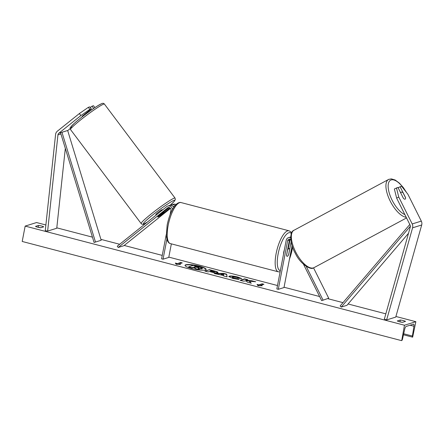 <?xml version="1.0" encoding="UTF-8"?>
<svg xmlns="http://www.w3.org/2000/svg" width="444" height="444" viewBox="0 0 444 444"><rect width="100%" height="100%" fill="white"/><g stroke="black" fill="none" stroke-linecap="round" stroke-linejoin="round"><path stroke-width="0.67" d="M82.279 116.544A3.985 0.511 -35.9 0 1 82.196 116.511A3.985 0.511 -35.9 0 1 82.451 116.028L91.331 108.913L89.843 106.865L88.345 107.331L89.827 109.379L91.331 108.913M89.827 109.379L80.864 115.59L79.382 113.542L57.348 131.191A5.1 4.729 -107.3 0 0 55.644 134.066A5.1 4.729 -107.3 0 0 55.583 134.499L45.266 230.691L47.63 231.085L56.754 228.249L65.324 148.363M70.18 128.621L67.954 130.403A2.553 2.364 -107.3 0 0 67.699 130.641M80.864 115.59L58.83 133.239A2.553 2.364 -107.3 0 0 57.948 134.893L47.63 231.085M90.465 110.667L94.367 107.97M94.888 107.62L93.518 105.722L92.013 106.194L90.332 107.537M93.495 108.242L92.013 106.194M79.382 113.542L88.345 107.331M405.477 197.619L405.544 197.586A3.985 1.471 -118 0 1 405.178 199.128A3.985 1.471 -118 0 1 405.083 199.167A3.985 1.471 -118 0 1 403.374 198.257L397.957 187.407L394.361 188.989L396.653 198.141L410.101 225.064A2.553 2.364 72.7 0 1 410.289 227.001L384.349 319.103L386.63 319.924L395.754 317.088L421.7 224.986A5.1 4.729 72.7 0 0 421.8 224.564A5.1 4.729 72.7 0 0 421.317 221.112L407.87 194.189L401.626 186.269L400.122 186.735L405.544 197.586M396.653 198.141L398.745 197.025L412.193 223.948A5.1 4.729 72.7 0 1 412.676 227.395A5.1 4.729 72.7 0 1 412.576 227.822L386.63 319.924M398.146 187.784L400.122 186.735M398.745 197.025L396.453 187.873M290.781 239.427A2.231 2.07 72.7 0 0 287.651 240.731L278.294 289.322L276.834 288.939L286.191 240.354A3.824 3.546 72.7 0 1 288.556 237.612A3.824 3.546 72.7 0 1 290.692 237.668M288.556 237.612L290.326 237.063A3.824 3.546 72.7 0 1 290.709 236.968M291.131 241.875L288.678 254.617A3.985 1.293 -75.4 0 1 287.063 256.31A3.985 1.293 -75.4 0 1 286.508 255.289L289.416 240.182A2.231 2.07 72.7 0 1 289.982 239.088M303.491 264.252L321.684 300.666L328.693 298.196L313.542 267.865M306.21 266.378L322.993 299.966M278.294 289.322L283.994 287.551L292.074 245.604M321.684 300.666L328.693 298.196M288.339 248.407L290.126 239.127A3.824 3.546 -107.3 0 0 290.126 239.127M169.175 207.509L157.981 216.472A3.985 0.511 144.1 0 0 157.909 216.561M173.759 207.376A3.824 3.546 -107.3 0 0 169.536 205.489L167.765 206.038A3.824 3.546 -107.3 0 0 166.678 206.621L117.272 246.192L118.198 247.475L123.898 245.699L170.513 208.364M172.461 209.54A3.824 3.546 -107.3 0 0 167.765 206.038M170.063 214.785L170.946 210.228A2.231 2.07 -107.3 0 0 167.604 207.897L118.198 247.475M176.052 204.512A3.824 3.546 -107.3 0 0 173.471 204.268L171.7 204.817A3.824 3.546 72.7 0 1 175.058 205.6M166.256 234.565L161.588 258.813L163.048 259.196L168.748 257.426L171.362 243.861M161.932 213.309L157.992 216.672A3.985 0.327 143.1 0 0 157.77 217.016A3.985 0.327 143.1 0 0 158.042 216.955A3.985 0.511 144.1 0 0 160.145 215.801L170.035 207.881M172.883 206.26L172.888 206.255A2.231 2.07 72.7 0 1 174.142 206.804M163.048 259.196L166.877 239.299M170.679 205.344A3.824 3.546 72.7 0 1 171.7 204.817M284.315 250.089A3.985 1.293 104.6 0 0 283.727 252.137A3.985 1.293 104.6 0 0 283.55 254.057M287.507 250.094L287.562 250.105A3.985 1.293 104.6 0 1 289.083 248.601A3.985 1.293 104.6 0 1 289.616 249.467L288.583 254.806A3.985 1.293 104.6 0 1 287.063 256.31L287.063 256.31A3.985 1.293 104.6 0 1 286.535 255.444L287.562 250.105M86.808 113.32L86.441 112.832M82.406 116.078L82.684 116.45M162.46 209.995L162.232 209.69A3.985 0.327 143.1 0 0 161.96 209.751A3.985 0.327 143.1 0 0 158.28 212.254A3.985 0.327 143.1 0 0 155.861 214.474L156.238 214.979M158.042 216.955A3.985 0.327 143.1 0 0 159.879 215.806L163.919 212.571A3.985 0.327 143.1 0 0 164.141 212.226A3.985 0.327 143.1 0 0 163.864 212.293A3.985 0.327 143.1 0 0 162.032 213.436M199.439 266.184A10.75 2.015 10.9 0 0 185.031 265.346A10.75 2.015 10.9 0 0 191.747 268.57A10.75 2.015 10.9 0 0 206.149 269.408A10.75 2.015 10.9 0 0 199.439 266.184M206.088 269.558A10.75 2.015 10.9 0 0 199.378 266.489A10.75 2.015 10.9 0 0 185.037 265.501M402.547 322.327A3.985 0.744 -169.1 0 1 399.483 321.772A3.985 0.744 -169.1 0 1 397.297 320.951L400.26 320.03A3.985 0.744 -169.1 0 1 405.511 321.401L402.547 322.327A3.985 0.744 -169.1 0 0 399.905 321.878L400.26 320.03M37.696 227.2A3.985 0.744 10.9 0 0 40.759 227.75L43.723 226.829A3.985 0.744 10.9 0 0 38.473 225.458L35.509 226.379A3.985 0.744 10.9 0 0 37.696 227.2M232.595 277.028C231.957 277.289 232.478 277.661 234.16 278.133L237.346 278.654L239.105 279.498L232.906 278.466L228.777 276.507L229.259 276.157C230.997 275.779 233.838 276.068 237.784 277.028L241.786 278.616L238.617 278.21L236.597 277.378L232.606 277.023L232.262 277.533M217.654 272.733L217.638 272.738C216.333 273.016 214.113 272.749 210.978 271.939L209.379 271.517L208.075 271.922L204.839 271.079L209.402 269.663L214.408 270.968C217.466 271.789 218.553 272.377 217.654 272.733L217.987 272.499M249.317 281.219L255.694 281.762L251.859 280.758L245.993 280.286L247.841 279.709L244.611 278.865L240.049 280.281L243.284 281.13L246.159 280.908L247.402 282.206L251.282 283.222L249.317 281.219L250.799 283.094M404.456 325.236L415.862 321.695L412.659 337.146A1.432 0.466 -75.4 0 1 412.565 337.146A1.432 0.466 -75.4 0 1 412.393 336.047L413.958 326.251A2.708 0.877 104.6 0 0 413.636 324.17A2.708 0.877 104.6 0 0 413.453 324.176L406.155 326.445A2.708 0.877 104.6 0 0 404.728 329.121L402.486 339.122A1.432 0.466 -75.4 0 1 401.731 340.537L404.456 325.236L25.164 226.09L36.563 222.544L45.876 224.98M415.862 321.695L395.926 316.483M385.83 313.841L348.085 303.979M342.984 302.642L327.794 298.673M319.619 296.536L284.055 287.24M277.494 285.525L168.809 257.115M162.243 255.4L124.209 245.454M119.669 244.267L100.916 239.366M92.452 237.152L56.799 227.833M177.078 263.514L175.325 263.059L176.174 264.297L180.58 264.43L178.827 263.975L182.251 262.909L180.497 262.454L177.017 263.825L180.497 262.454M262.271 285.786L257.87 285.653L257.021 284.415L258.769 284.87L262.193 283.81L263.941 284.265L260.523 285.331L262.271 285.786M223.598 275.519L214.108 273.498L223.609 273.371L226.706 274.181L227.078 276.889L223.632 275.99L223.598 275.519M40.765 227.75A3.985 0.744 10.9 0 0 38.117 227.3L38.112 227.306M401.493 340.615L22.2 241.464L25.164 226.09M38.117 227.3L38.473 225.458M202.014 268.309L201.987 268.909L202.042 268.603L198.218 268.415L199.417 269.641L195.676 268.659L194.705 267.615L193.284 267.244L191.897 267.671L188.656 266.827L193.229 265.407L202.07 268.004L202.042 268.603L202.07 268.004M201.987 268.909L198.163 268.72M195.676 268.659L195.615 268.97L194.644 267.921L193.223 267.549L191.841 267.982L188.6 267.133L188.656 266.827M191.841 267.982L191.897 267.671M193.223 267.549L193.284 267.244M194.644 267.921L194.705 267.615M195.615 268.97L199.356 269.946L199.417 269.641M180.442 262.759L181.685 263.087M179.182 264.391L178.827 263.975M177.017 263.825L175.596 263.453M257.292 284.809L258.713 285.181L258.769 284.87M258.713 285.181L262.193 283.81M263.381 284.443L262.132 284.116M260.872 285.742L260.523 285.331M247.28 279.887L244.55 279.171L240.554 280.414M244.55 279.171L244.611 278.865M253.863 281.607L245.932 280.591L245.993 280.286M251.804 281.069L251.859 280.758M214.358 271.906L214.302 272.216L214.358 271.906C214.718 271.772 214.297 271.55 213.092 271.234L211.577 270.834L210.367 271.212L214.358 271.906M214.302 272.216L211.844 271.922L210.312 271.517L210.367 271.212M205.344 271.212L209.402 269.663M209.346 269.969L214.347 271.278C217.41 272.094 218.492 272.683 217.593 273.043M228.799 276.668L229.198 276.462C230.941 276.085 233.783 276.379 237.723 277.334L241.17 278.538M232.534 277.334C231.896 277.6 232.417 277.966 234.099 278.444L237.29 278.96L237.346 278.654M237.29 278.96L238.278 279.437M221.045 274.292L223.648 274.975L223.643 274.237L221.045 274.292L220.99 274.597L223.587 275.28L223.648 274.975M215.223 273.793L223.548 273.682L223.609 273.371M223.548 273.682L226.651 274.492L226.706 274.181M226.651 274.492L226.973 276.862M198.707 267.776L195.371 266.594L194.278 266.933L198.823 267.693M198.646 268.082L197.436 267.454L194.783 267.066M195.316 266.899L195.371 266.594M405.555 197.763L403.085 192.829A3.985 1.654 61.8 0 0 401.404 192.119A3.985 1.654 61.8 0 0 401.293 192.163A3.985 1.654 61.8 0 0 400.81 193.112M67.66 130.503L60.539 132.706L94.073 242.468L95.488 242.041L101.193 240.271L67.66 130.503L61.955 132.279L95.488 242.041M60.539 132.706L61.955 132.279M408.524 233.278L346.947 305.311L341.242 307.082L410.389 226.196M409.806 224.475L340.126 305.988L341.242 307.082M58.83 133.239L67.954 130.403M57.948 134.893L60.928 133.966M412.193 223.948L421.317 221.112M412.576 227.822L421.7 224.986M287.651 240.731L289.416 240.182M167.604 207.897L168.953 207.481M170.379 243.606C169.064 243.395 167.954 242.158 167.055 239.882L166.322 235.858L167.166 224.969C169.269 215.162 172.355 208.23 176.412 204.173C178.26 202.664 179.826 202.131 181.108 202.581A21.201 6.876 104.6 0 0 168.159 225.447A21.201 6.876 104.6 0 0 170.379 243.606L278.333 271.822A21.201 6.876 -75.4 0 1 276.113 253.668A21.201 6.876 -75.4 0 1 289.061 230.802L290.809 231.812L291.619 232.845M289.477 259.08A19.608 6.36 104.6 0 0 292.169 249.511A19.608 6.36 104.6 0 0 292.579 247.114M291.331 233.522A19.608 6.36 104.6 0 0 278.144 253.874A19.608 6.36 104.6 0 0 280.347 270.696M72.194 127.028A19.608 1.61 -36.9 0 1 80.075 118.509A19.608 1.61 -36.9 0 1 100.844 104.079M102.958 104.418A21.201 1.737 143.1 0 0 83.4 117.743A21.201 1.737 143.1 0 0 70.524 129.559C70.518 126.668 68.365 129.598 74.098 123.543C81.03 117.122 97.824 105.089 101.132 103.902C102.608 103.052 103.702 103.119 104.423 104.09A21.201 1.737 143.1 0 0 102.958 104.418M169.997 205.383A19.608 1.61 143.1 0 0 173.371 200.61A19.608 1.61 143.1 0 0 152.608 215.04A19.608 1.61 143.1 0 0 144.722 223.554A19.608 1.61 143.1 0 0 147.253 222.178M70.524 129.559L141.142 223.548A21.201 1.737 -36.9 0 1 154.024 211.733A21.201 1.737 -36.9 0 1 173.582 198.407A21.201 1.737 -36.9 0 1 175.041 198.074L104.423 104.09M413.958 326.251L410.056 325.23M412.393 336.047L403.685 333.771M201.97 268.914L202.031 268.609M211.844 271.922L211.905 271.611M214.286 272.222L214.347 271.911M214.347 271.278L214.408 270.968M237.723 277.334L237.784 277.028M234.099 278.444L234.16 278.133M197.436 267.454L197.497 267.149M404.873 214.596A19.608 8.125 -118.2 0 1 390.47 196.537A19.608 8.125 -118.2 0 1 391.114 179.959A19.608 8.125 -118.2 0 1 405.988 191.808M406.543 217.937L314.041 267.632A21.201 8.786 -118.2 0 1 313.464 267.882A21.201 8.786 -118.2 0 1 295.915 252.442A21.201 8.786 -118.2 0 1 293.972 230.281L388.544 179.47A21.201 8.786 61.8 0 0 389.566 199.772A21.201 8.786 61.8 0 0 406.204 217.26M389.122 179.221A21.201 8.786 61.8 0 0 388.544 179.47L391.247 178.86L395.171 180.014L399.417 183.15L403.402 187.668L406.621 192.613M289.377 259.618L292.646 247.302M181.108 202.581L289.061 230.802M287.856 248.279L289.083 248.601M280.125 271.85L278.333 271.822M141.142 223.548C142.03 224.52 143.123 224.581 144.433 223.732L147.175 222.239M163.819 211.799L164.141 212.226M88.323 111.322L88.756 111.894M170.013 205.378L174.359 201.226L175.347 199.545L175.041 198.074M412.565 337.146L403.463 334.77M202.325 268.676L202.386 268.37M314.041 267.632L313.253 267.971C311.1 270.213 300.388 264.319 295.404 253.485C289.399 243.284 289.649 231.463 293.972 230.281M401.293 192.163L400.538 192.574"/></g></svg>
